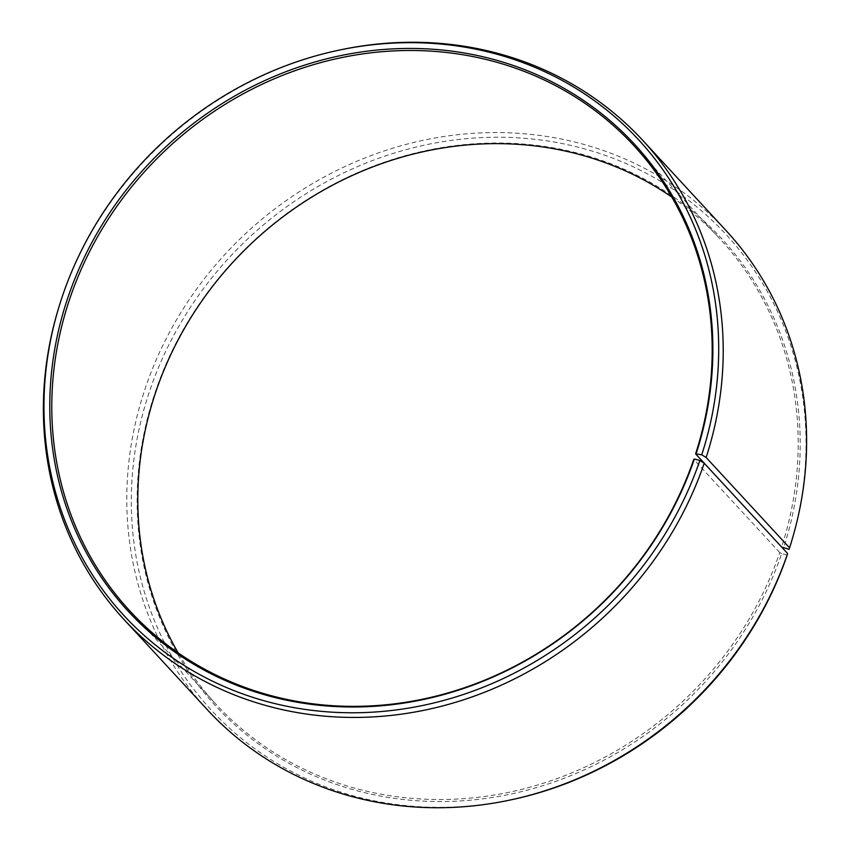 <?xml version="1.0" encoding="UTF-8"?>
<svg xmlns="http://www.w3.org/2000/svg" width="850" height="850" viewBox="0 0 850 850"><rect width="100%" height="100%" fill="white"/><g stroke="black" fill="none" stroke-linecap="round" stroke-linejoin="round"><path stroke-width="0.64" stroke-dasharray="4.25 3.19" d="M671.808 197.072A342.986 314.543 137.3 0 1 719.982 238.871A342.986 314.543 137.3 0 1 781.617 547.018M787.196 555.039L781.692 553.616A344.388 315.828 137.3 0 1 359.422 791.361A344.388 315.828 137.3 0 1 155.635 390.957A344.388 315.828 137.3 0 1 575.174 152.511A344.388 315.828 137.3 0 1 783.551 548.027M510.329 799.977A350.434 321.364 137.3 0 1 150.142 389.523A350.434 321.364 137.3 0 1 572.379 145.764A350.434 321.364 137.3 0 1 792.019 539.835M207.315 709.697A353.079 323.797 137.3 0 1 145.775 386.771A353.079 323.797 137.3 0 1 404.685 144.766A353.079 323.797 137.3 0 1 726.091 230.605M57.502 311.78A353.079 323.797 137.3 0 1 62.369 296.469A353.079 323.797 137.3 0 1 341.317 49.672M781.692 553.616L779.769 552.574A342.986 314.543 137.3 0 1 528.254 787.663A342.986 314.543 137.3 0 1 216.038 704.278A342.986 314.543 137.3 0 1 178.192 652.928M779.769 552.574L693.749 459.425M633.962 145.722L719.982 238.871M130.018 611.129L216.038 704.278"/><path stroke-width="1.27" d="M696.224 453.464A344.388 315.828 137.3 0 0 487.847 57.938A344.388 315.828 137.3 0 0 68.308 296.384A344.388 315.828 137.3 0 0 272.085 696.798A344.388 315.828 137.3 0 0 694.365 459.043L693.749 459.425A342.986 314.543 137.3 0 1 442.234 694.514A342.986 314.543 137.3 0 1 130.018 611.129A342.986 314.543 137.3 0 1 70.231 297.426A342.986 314.543 137.3 0 1 321.746 62.337A342.986 314.543 137.3 0 1 633.962 145.722A342.986 314.543 137.3 0 1 695.597 453.868L701.749 454.793L706.138 457.502L789.533 547.814L789.087 549.355L781.617 547.018L695.597 453.868M178.192 652.928A342.986 314.543 137.3 0 1 156.251 390.575A342.986 314.543 137.3 0 1 671.808 197.072M694.365 459.043L699.858 460.477L704.225 463.229L787.631 553.531L787.196 555.039A350.434 321.364 137.3 0 1 510.329 799.977L508.683 800.328A353.079 323.797 137.3 0 1 207.315 709.697L123.909 619.395A353.079 323.797 137.3 0 1 57.502 311.78L57.981 310.165A350.434 321.364 137.3 0 1 62.804 294.961A350.434 321.364 137.3 0 1 339.671 50.023A350.434 321.364 137.3 0 1 701.749 454.793M787.631 553.531A353.079 323.797 137.3 0 1 508.683 800.328M704.225 463.229A353.079 323.797 137.3 0 1 445.315 705.234A353.079 323.797 137.3 0 1 123.909 619.395M699.858 460.477A350.434 321.364 137.3 0 1 277.621 704.236A350.434 321.364 137.3 0 1 57.981 310.165M339.671 50.023L341.317 49.672A353.079 323.797 137.3 0 1 642.685 140.303A353.079 323.797 137.3 0 1 706.138 457.502M642.685 140.303L726.091 230.605A353.079 323.797 137.3 0 1 792.497 538.22A353.079 323.797 137.3 0 1 789.533 547.814M792.497 538.22L792.019 539.835A350.434 321.364 137.3 0 1 789.087 549.355"/></g></svg>

